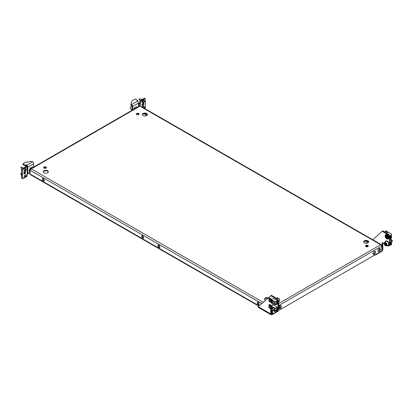 <?xml version="1.0" encoding="UTF-8"?>
<svg xmlns="http://www.w3.org/2000/svg" width="413" height="413" viewBox="0 0 413 413"><rect width="100%" height="100%" fill="white"/><g stroke="black" fill="none" stroke-linecap="round" stroke-linejoin="round"><path stroke-width="0.62" d="M386.392 236.029A1.316 0.759 -120 0 0 387.317 237.754A1.316 0.759 -120 0 0 387.42 237.805M386.8 238.828A2.504 1.445 -120 0 0 386.966 238.931A2.504 1.445 -120 0 0 388.215 239.055A2.504 1.445 -120 0 0 388.597 237.047A2.504 1.445 -120 0 0 386.966 234.842A2.504 1.445 -120 0 0 385.711 234.718A2.504 1.445 -120 0 0 385.2 236.055M388.215 239.055L388.571 238.848A2.504 1.445 -120 0 0 388.953 236.845A2.504 1.445 -120 0 0 387.317 234.636A2.504 1.445 -120 0 0 386.067 234.512L385.711 234.718M386.14 235.973A1.28 0.738 -120 0 0 386.966 237.934A1.28 0.738 -120 0 0 387.342 238.053M386.522 236.091A1.28 0.738 -120 0 0 385.881 236.029A1.28 0.738 -120 0 0 385.685 237.057A1.28 0.738 -120 0 0 386.522 238.187A1.28 0.738 -120 0 0 387.162 238.249A1.28 0.738 -120 0 0 387.358 237.222A1.28 0.738 -120 0 0 386.522 236.091M386.522 238.699A1.91 1.1 -120 0 0 387.477 238.791A1.91 1.1 -120 0 0 387.766 237.263A1.91 1.1 -120 0 0 386.522 235.58A1.91 1.1 -120 0 0 385.566 235.487A1.91 1.1 -120 0 0 385.272 237.016A1.91 1.1 -120 0 0 386.522 238.699M387.477 238.791L387.915 238.538A1.91 1.1 -120 0 0 388.21 237.01A1.91 1.1 -120 0 0 386.966 235.327A1.91 1.1 -120 0 0 386.01 235.234L385.566 235.487M388.38 246.107L390.146 245.079L388.38 246.107L387.26 245.461A2.504 1.445 -120 0 0 388.225 245.446A2.504 1.445 -120 0 0 388.607 243.438A2.504 1.445 -120 0 0 386.971 241.233A2.504 1.445 -120 0 0 385.721 241.109A2.504 1.445 -120 0 0 385.226 241.935M388.225 245.446L388.576 245.239A2.504 1.445 -120 0 0 388.963 243.236A2.504 1.445 -120 0 0 387.327 241.027A2.504 1.445 -120 0 0 386.072 240.903L385.721 241.109M278.321 300.225A2.504 1.445 -120 0 0 277.784 299.296M277.102 298.609A2.504 1.445 -120 0 0 276.834 298.423A2.504 1.445 -120 0 0 276.555 298.289L277.185 297.918C279.271 298.274 280.035 299.368 279.482 301.201L279.219 301.438A2.034 1.172 -120 0 0 279.436 301.247A2.034 1.172 -120 0 0 279.09 298.883A2.034 1.172 -120 0 0 277.185 297.918M381.56 250.696A1.032 0.599 119.9 0 0 382.195 249.493L382.185 242.539L384.111 243.649M375.283 254.697L375.283 255.095L381.467 251.527A1.972 1.141 119.9 0 0 382.856 249.111L382.851 242.921M390.146 245.079L390.135 236.391L389.474 236.773L388.365 234.858L382.17 231.29L372.727 239.736M388.365 234.858L389.031 234.476L382.836 230.908L382.17 231.29M389.031 234.476L390.135 236.391M389.485 245.467L389.474 236.773M375.283 255.095L374.591 255.1M391.922 241.822A1.249 0.723 -120 0 0 392.092 241.765A1.249 0.723 -120 0 0 392.221 241.646A1.249 0.723 -120 0 0 392.35 241.192A1.249 0.723 -120 0 0 391.467 239.659A1.249 0.723 -120 0 0 390.837 239.597L390.409 239.845M385.024 244.702L384.653 243.711L385.05 243.18L385.819 243.639L386.191 244.63L385.794 245.162L385.024 244.702L385.912 244.191L385.67 243.551M392.345 241.099A1.038 0.599 -120 0 0 392.35 241.016A1.038 0.599 -120 0 0 391.617 239.746A1.038 0.599 -120 0 0 391.545 239.71M385.308 243.334L384.653 243.711M385.68 243.556A0.94 0.542 -120 0 0 385.727 243.696A0.94 0.542 -120 0 0 386.031 244.197M272.812 303.953A1.038 0.599 60 0 1 272.188 303.999A1.038 0.599 60 0 1 271.455 302.729A1.038 0.599 60 0 1 271.558 302.352A1.038 0.599 60 0 1 272.565 302.646A1.038 0.599 60 0 1 272.812 303.953M271.455 302.646A1.249 0.723 60 0 1 271.455 302.553A1.249 0.723 60 0 1 271.578 302.099A1.249 0.723 60 0 1 271.713 301.98A1.249 0.723 60 0 1 272.885 302.574A1.249 0.723 60 0 1 273.096 304.03A1.249 0.723 60 0 1 272.962 304.149A1.249 0.723 60 0 1 272.337 304.087A1.249 0.723 60 0 1 272.26 304.035M272.823 310.344A1.038 0.599 60 0 1 272.193 310.39A1.038 0.599 60 0 1 271.46 309.12A1.038 0.599 60 0 1 271.568 308.743A1.038 0.599 60 0 1 272.57 309.038A1.038 0.599 60 0 1 272.823 310.344M271.465 309.038A1.249 0.723 60 0 1 271.46 308.945A1.249 0.723 60 0 1 271.589 308.49A1.249 0.723 60 0 1 271.723 308.372A1.249 0.723 60 0 1 272.89 308.965A1.249 0.723 60 0 1 273.107 310.421A1.249 0.723 60 0 1 272.972 310.54A1.249 0.723 60 0 1 272.348 310.478A1.249 0.723 60 0 1 272.265 310.426M271.356 313.488L272.084 313.911A1.032 0.599 -60.1 0 1 271.568 313.963A1.032 0.599 -60.1 0 1 271.356 313.488L271.351 309.105M278.269 311.108L278.269 310.71L278.269 311.108L272.09 314.675A1.972 1.141 -60.1 0 1 271.104 314.773A1.972 1.141 -60.1 0 1 270.691 313.87L270.685 308.661M277.98 309.838L278.646 309.456L277.98 309.838L277.97 301.149L278.636 300.762L277.526 298.852L271.331 295.285L258.29 306.735C258.011 307.453 258.11 307.515 258.59 306.911M277.526 298.852L276.86 299.234L277.97 301.149M276.86 299.234L270.665 295.667M278.646 309.456L278.636 300.762M272.084 313.911L272.859 313.462A1.564 0.903 119.9 0 0 273.633 313.384L380.781 251.527A1.564 0.903 119.9 0 0 381.886 249.607L381.88 246.029L380.626 244.708L140.446 106.466M142.975 103.395A1.332 0.769 119.9 0 0 142.108 104.566A1.332 0.769 119.9 0 0 142.315 105.635A1.332 0.769 119.9 0 0 142.981 105.568A1.332 0.769 119.9 0 0 143.848 104.396A1.332 0.769 119.9 0 0 143.641 103.333A1.332 0.769 119.9 0 0 142.975 103.395M142.072 105.289A1.332 0.769 119.9 0 0 142.315 105.186A1.332 0.769 119.9 0 0 143.223 103.291M139.382 106.053L139.377 103.756L138.959 103.756L138.959 103.219L139.377 103.219A0.625 0.361 -0.1 0 0 139.821 103.111L140.482 103.493A1.564 0.903 -0.1 0 1 139.377 103.756L139.377 103.219M138.515 106.554L138.515 103.095L132.625 106.497L132.63 109.951M132.625 106.497A1.564 0.903 -120 0 0 131.515 104.582L131.097 104.339L131.097 105.103L131.52 105.351A0.625 0.361 -120 0 1 131.959 106.115L131.969 110.333M138.515 103.864A0.625 0.361 179.9 0 1 138.959 103.756L138.959 106.296M138.515 103.255A1.564 0.903 179.9 0 1 138.959 103.219M144.467 108.356L144.911 108.098A0.625 0.361 119.9 0 0 145.355 107.334L145.345 98.893A0.625 0.361 119.9 0 0 145.216 98.609A0.625 0.361 119.9 0 0 144.901 98.64L140.921 100.937A0.625 0.361 119.9 0 0 140.482 101.701L140.487 106.064M140.482 101.701L139.816 101.319L139.821 103.111M139.816 101.319A0.625 0.361 -60.1 0 1 140.26 100.555L140.921 100.937M144.901 98.64L144.235 98.258L140.26 100.555M144.235 98.258A0.625 0.361 -60.1 0 1 144.55 98.227L145.216 98.609M131.546 110.581L131.892 109.657M137.519 101.252L137.514 100.607L136.961 100.927L137.405 101.18A1.564 0.903 60 0 1 138.515 103.095M131.097 104.339A0.625 0.361 -0.1 0 1 130.911 104.086A0.625 0.361 -0.1 0 1 130.926 104.009L132.165 100.715A0.625 0.361 -0.1 0 1 132.336 100.54L135.304 99.079L137.514 100.354L137.591 101.309M131.097 105.103A0.625 0.361 179.9 0 1 130.911 104.85A0.625 0.361 179.9 0 1 130.926 104.773L130.926 104.164M131.917 105.862A1.719 0.996 119.9 0 0 130.456 107.251A1.719 0.996 119.9 0 0 130.616 108.918L131.964 109.698M133.533 109.43L134.08 108.01L136.254 106.755L137.214 107.308M134.08 108.01L135.041 108.562M144.39 108.314A1.564 0.903 119.9 0 0 144.643 107.359A1.564 0.903 119.9 0 0 144.318 106.642L143.765 106.322A1.564 0.903 119.9 0 0 142.279 107.096M144.318 106.642A1.564 0.903 119.9 0 0 142.831 107.416M144.132 107.953L144.142 107.984A3.185 0.676 38.8 0 1 144.204 108.098L143.724 107.747L143.998 107.705A3.185 1.838 -0.1 0 0 144.147 107.592L144.204 107.674A3.185 2.514 95.1 0 1 144.142 107.912L144.132 107.953M143.652 107.865A3.185 2.514 -84.9 0 0 143.719 107.633L143.832 107.566A3.185 0.676 38.8 0 1 143.941 107.7L143.998 107.705M143.76 102.316L143.709 102.31A3.185 0.676 -141.2 0 0 143.647 102.202L143.59 102.197A3.185 1.838 179.9 0 1 143.394 102.285L143.337 102.202A3.185 2.514 -84.9 0 0 143.445 101.99L143.445 101.918A3.185 0.676 -141.2 0 0 143.337 101.779L143.394 101.634A3.185 1.838 -0.1 0 0 143.585 101.546L143.647 101.474A3.185 2.514 -84.9 0 0 143.709 101.237L143.822 101.175A3.185 0.676 38.8 0 1 143.93 101.309L143.987 101.314A3.185 1.838 -0.1 0 0 144.137 101.2L144.199 101.283A3.185 2.514 95.1 0 1 144.132 101.521L144.132 101.593A3.185 0.676 38.8 0 1 144.199 101.706L144.142 101.851A3.185 1.838 179.9 0 1 143.992 101.965L143.93 102.037A3.185 2.514 95.1 0 1 143.822 102.248L143.709 102.31M144.307 100.251L143.755 99.931A1.564 0.903 119.9 0 0 142.547 100.349A1.564 0.903 119.9 0 0 141.865 101.923A1.564 0.903 119.9 0 0 142.196 102.641L142.748 102.961A1.564 0.903 119.9 0 0 143.951 102.543A1.564 0.903 119.9 0 0 144.633 100.968A1.564 0.903 119.9 0 0 144.307 100.251A1.564 0.903 119.9 0 0 143.105 100.669A1.564 0.903 119.9 0 0 142.423 102.243A1.564 0.903 119.9 0 0 142.748 102.961M139.382 99.858L139.418 99.177L140.146 98.826M139.238 99.636L139.418 99.177L139.067 99.141L139.857 98.728M143.456 101.959L143.745 101.206M143.419 102.042L143.822 102.248M139.217 99.6L139.067 99.141M25.405 177.043L25.358 177.038A3.185 0.676 -141.2 0 0 25.291 176.929L25.234 176.924A3.185 1.838 179.9 0 1 25.038 177.012L24.981 176.929A3.185 2.514 -84.9 0 0 25.09 176.718L25.09 176.645A3.185 0.676 -141.2 0 0 24.981 176.506L25.038 176.361A3.185 1.838 -0.1 0 0 25.234 176.274L25.291 176.201A3.185 2.514 -84.9 0 0 25.353 175.964L25.472 175.902A3.185 0.676 38.8 0 1 25.58 176.036L25.637 176.041A3.185 1.838 -0.1 0 0 25.787 175.928L25.843 176.01A3.185 2.514 95.1 0 1 25.782 176.243L25.782 176.32A3.185 0.676 38.8 0 1 25.843 176.434L25.787 176.578A3.185 1.838 179.9 0 1 25.637 176.692L25.58 176.764A3.185 2.514 95.1 0 1 25.472 176.976L25.358 177.038M26.282 175.695A1.564 0.903 119.9 0 0 25.952 174.978A1.564 0.903 119.9 0 0 24.749 175.396A1.564 0.903 119.9 0 0 24.068 176.971A1.564 0.903 119.9 0 0 24.393 177.688A1.564 0.903 119.9 0 0 25.601 177.27A1.564 0.903 119.9 0 0 26.282 175.695M21.027 174.585L21.063 173.904L21.791 173.486M20.882 174.363L21.063 173.904L20.717 173.868L21.502 173.455M25.1 176.687L25.394 175.933M25.064 176.769L25.472 176.976M20.862 174.327L20.717 173.868M25.399 170.652L25.348 170.646A3.185 0.676 -141.2 0 0 25.286 170.538L25.224 170.533A3.185 1.838 179.9 0 1 25.033 170.621L24.971 170.538A3.185 2.514 -84.9 0 0 25.079 170.326L25.079 170.254A3.185 0.676 -141.2 0 0 24.971 170.115L25.028 169.97A3.185 1.838 -0.1 0 0 25.224 169.882L25.281 169.81A3.185 2.514 -84.9 0 0 25.348 169.573L25.461 169.511A3.185 0.676 38.8 0 1 25.57 169.645L25.627 169.65A3.185 1.838 -0.1 0 0 25.776 169.536L25.833 169.619A3.185 2.514 95.1 0 1 25.771 169.851L25.771 169.929A3.185 0.676 38.8 0 1 25.838 170.042L25.776 170.187A3.185 1.838 179.9 0 1 25.627 170.301L25.57 170.373A3.185 2.514 95.1 0 1 25.461 170.579L25.348 170.646M26.272 169.304A1.564 0.903 119.9 0 0 25.947 168.587A1.564 0.903 119.9 0 0 24.739 169.005A1.564 0.903 119.9 0 0 24.057 170.579A1.564 0.903 119.9 0 0 24.388 171.297A1.564 0.903 119.9 0 0 25.591 170.879A1.564 0.903 119.9 0 0 26.272 169.304M21.022 168.194L21.053 167.513L21.786 167.162M20.877 167.972L21.053 167.513L20.707 167.477L21.497 167.064M25.09 170.295L25.627 169.65M25.059 170.378L25.461 170.579M20.851 167.936L20.707 167.477M27.119 166.465A1.719 0.996 119.9 0 0 26.845 166.8M30.051 172.242L29.096 170.889L30.18 168.086L32.353 166.837L33.231 167.342M30.18 168.086L31.058 168.592M29.096 170.889L30.051 171.436M24.697 173.95A1.332 0.769 -60.1 0 1 24.031 174.018A1.332 0.769 -60.1 0 1 23.825 172.949A1.332 0.769 -60.1 0 1 24.692 171.777A1.332 0.769 -60.1 0 1 25.358 171.71A1.332 0.769 -60.1 0 1 25.565 172.779A1.332 0.769 -60.1 0 1 24.697 173.95M24.94 171.674A1.332 0.769 -60.1 0 1 24.031 173.568A1.332 0.769 -60.1 0 1 23.789 173.672M30.03 172.216L27.836 173.486L27.831 172.717A0.625 0.361 179.9 0 0 27.65 172.975L27.645 168.117L27.186 168.117M27.831 172.717L27.826 167.095L33.716 163.693L33.716 167.059M27.16 167.064L27.16 166.713A0.625 0.361 60 0 0 26.721 165.943L26.277 165.69L26.277 164.926L26.716 165.179A1.564 0.903 60 0 1 27.826 167.095M27.65 172.975L27.645 168.117A0.625 0.361 -0.1 0 1 27.826 167.859L27.181 167.492M25.88 176.914L26.752 176.408A0.625 0.361 -60.1 0 0 27.196 175.644L27.191 173.852A1.564 0.903 -0.1 0 0 27.65 173.217M27.186 168.359L27.645 168.359A1.564 0.903 179.9 0 1 27.186 168.994L27.181 167.208A0.625 0.361 -60.1 0 0 27.051 166.919A0.625 0.361 -60.1 0 0 26.742 166.95L22.761 169.247L22.095 168.865A0.625 0.361 119.9 0 0 21.657 169.635L22.317 170.017A0.625 0.361 -60.1 0 1 22.761 169.247M24.475 177.724L22.772 178.705A0.625 0.361 -60.1 0 1 22.462 178.736A0.625 0.361 -60.1 0 1 22.328 178.452L22.317 170.017M22.328 178.452L21.667 178.07L21.657 169.635M21.667 178.07A0.625 0.361 119.9 0 0 21.796 178.354L22.462 178.736M22.095 168.865L26.076 166.568L26.742 166.95M27.051 166.919L26.391 166.537A0.625 0.361 119.9 0 0 26.076 166.568M27.836 173.486A1.564 0.903 60 0 1 27.511 174.203A1.564 0.903 60 0 1 27.191 174.276M23.758 173.31L24.119 173.517M23.944 172.649L24.599 173.026M33.716 163.693A1.564 0.903 -120 0 0 32.606 161.777L32.183 161.535A0.625 0.361 179.9 0 0 31.61 161.442L25.9 162.159A0.625 0.361 179.9 0 0 25.591 162.257L23.066 163.713L22.978 164.611L25.281 166.011L26.277 165.69M23.066 164.735L22.973 163.842M23.066 163.971L25.281 165.241L25.281 166.011M25.725 166.011L25.72 165.241L25.281 165.241M25.72 165.241L26.277 164.926M390.615 235.751L390.615 238.76L390.528 235.751L391.431 235.276L391.431 234.047L391.493 235.41L391.431 234.357M386.63 233.092L387.626 232.519L385.324 231.187L385.324 232.343M391.096 237.093L391.493 236.912L391.493 238.187L391.431 237.062M391.431 234.047L387.828 231.967L387.471 232.173L387.471 231.765L385.856 230.831L385.324 231.187M391.493 236.912L391.493 234.269M390.615 238.76L391.472 238.249L391.08 238.311L391.08 235.663L391.431 235.276M390.14 238.538L390.528 238.76M390.528 235.751L389.48 235.255M391.08 238.208L391.431 238.002L391.431 236.897M390.621 242.142L390.621 245.157L390.533 242.142L391.441 241.667L391.441 240.438L391.503 241.801L391.441 240.748M391.106 243.484L391.503 243.303L391.503 244.579L391.441 243.453M391.441 240.438L390.14 239.69M391.503 243.303L391.503 240.66M390.621 245.157L391.483 244.641L391.085 244.702L391.085 242.059L391.441 241.667M390.146 244.93L390.533 245.157M390.533 242.142L390.146 241.915M391.106 244.589L391.503 244.444L391.441 243.288M272.962 304.149L274.072 303.509A1.249 0.723 -120 0 0 274.263 302.502A1.249 0.723 -120 0 0 273.447 301.402A1.249 0.723 -120 0 0 272.823 301.34L271.713 301.98M276.963 301.567L274.593 301.629L274.593 304.541L276.612 304.567L277.474 304.082L277.474 301.072L276.612 301.583L277.009 301.521L277.009 304.169L276.658 304.557M277.474 301.072L274.531 299.012L273.179 298.594L271.878 299.348L269.488 298.016L268.956 298.325L270.572 299.255L270.572 302.27L270.923 302.27M272.131 301.738A1.528 0.883 60 0 1 272.27 301.129L272.27 300.494L271.429 300.008L271.455 302.522M274.593 301.629L276.658 301.542M271.455 302.781L270.923 302.476L270.923 299.461L274.531 301.542M274.531 304.557L273.391 303.901M270.923 299.461L271.279 299.255L270.572 299.255M277.474 304.035L277.49 301.046M270.572 302.27L268.956 301.34L268.956 298.325M269.266 301.16L270.458 301.846L270.458 299.549L269.266 298.862L269.266 301.16L270.458 301.645M269.441 298.96L269.441 301.056M275.961 301.789L275.961 303.565L274.655 304.319L276.565 304.407L274.655 304.319M275.961 303.565L277.009 304.169M276.922 301.573L274.619 301.789M272.972 310.54L274.082 309.9A1.249 0.723 -120 0 0 274.273 308.898A1.249 0.723 -120 0 0 273.458 307.793A1.249 0.723 -120 0 0 272.828 307.731L271.723 308.372M276.927 307.964L274.599 308.021L274.599 310.932L276.622 310.958L277.479 310.478L277.479 307.463L276.622 307.974L277.015 307.912L277.015 310.561L276.664 310.948M277.479 307.463L274.542 305.403L273.189 304.985L271.883 305.739L269.493 304.407L268.966 304.717L270.577 305.646L270.577 308.661L270.933 308.661M272.141 308.129A1.528 0.883 60 0 1 272.275 307.52L272.275 306.885L271.434 306.4L271.46 308.914M274.599 308.021L276.664 307.933M271.465 309.172L270.933 308.867L270.933 305.852L274.537 307.933M274.537 310.948L273.401 310.292M270.933 305.852L271.289 305.646L270.577 305.646M270.577 308.661L268.966 307.731L268.966 304.717M269.276 307.551L270.469 308.243L270.469 305.94L269.276 305.253L269.276 307.551L270.469 308.036M269.452 305.352L269.452 307.448M275.972 308.181L275.972 309.957L274.66 310.71L276.576 310.798L274.66 310.71M275.972 309.957L277.015 310.561M274.624 308.181L276.622 308.144M366.62 245.957A0.94 0.542 -0.1 0 0 366.181 245.885A0.94 0.542 -0.1 0 0 365.99 245.895M366.95 245.694L365.897 245.947M366.011 245.885L366.723 245.704M257.774 302.166A1.409 0.811 -120 0 0 258.667 304.345A1.409 0.811 -120 0 0 259.111 304.479M258.218 302.301A1.409 0.811 -120 0 0 257.516 302.233A1.409 0.811 -120 0 0 257.304 303.359A1.409 0.811 -120 0 0 258.223 304.603A1.409 0.811 -120 0 0 258.925 304.67A1.409 0.811 -120 0 0 259.142 303.54A1.409 0.811 -120 0 0 258.218 302.301M142.201 235.642A1.409 0.811 -120 0 0 143.089 237.826A1.409 0.811 -120 0 0 143.538 237.96M142.65 238.079A1.409 0.811 60 0 1 141.726 236.84A1.409 0.811 60 0 1 141.943 235.709A1.409 0.811 60 0 1 142.645 235.777A1.409 0.811 60 0 1 143.569 237.021A1.409 0.811 60 0 1 143.352 238.146A1.409 0.811 60 0 1 142.65 238.079M136.713 114.649A1.409 0.811 179.9 0 1 136.3 114.076A1.409 0.811 179.9 0 1 137.173 113.322A1.409 0.811 179.9 0 1 138.706 113.498A1.409 0.811 179.9 0 1 139.119 114.071A1.409 0.811 179.9 0 1 138.252 114.824A1.409 0.811 179.9 0 1 136.713 114.649M139.047 114.329A1.409 0.811 -0.1 0 0 138.706 114.009A1.409 0.811 -0.1 0 0 136.373 114.329M379.191 248.605A1.719 0.996 -60.1 0 1 380.053 248.518A1.719 0.996 -60.1 0 1 380.321 249.896A1.719 0.996 -60.1 0 1 379.196 251.414A1.719 0.996 -60.1 0 1 378.334 251.502A1.719 0.996 -60.1 0 1 378.071 250.123A1.719 0.996 -60.1 0 1 379.191 248.605M378.143 251.326A1.719 0.996 119.9 0 0 378.752 251.161A1.719 0.996 119.9 0 0 379.805 249.85A1.719 0.996 119.9 0 0 379.805 248.44M374.214 251.476A1.719 0.996 -60.1 0 1 375.076 251.393A1.719 0.996 -60.1 0 1 375.34 252.771A1.719 0.996 -60.1 0 1 374.219 254.289A1.719 0.996 -60.1 0 1 373.357 254.377A1.719 0.996 -60.1 0 1 373.094 252.993A1.719 0.996 -60.1 0 1 374.214 251.476M373.166 254.196A1.719 0.996 119.9 0 0 373.775 254.036A1.719 0.996 119.9 0 0 374.828 252.72A1.719 0.996 119.9 0 0 374.823 251.316M143.099 115.542A2.535 1.461 179.9 0 1 142.356 114.509A2.535 1.461 179.9 0 1 143.92 113.157A2.535 1.461 179.9 0 1 146.682 113.472A2.535 1.461 179.9 0 1 147.426 114.504A2.535 1.461 179.9 0 1 145.861 115.857A2.535 1.461 179.9 0 1 143.099 115.542M142.392 114.768A2.535 1.461 179.9 0 1 144.127 113.627A2.535 1.461 179.9 0 1 146.682 113.983A2.535 1.461 179.9 0 1 147.384 114.757M46.008 167.017A1.409 0.811 -0.1 0 0 44.475 166.842A1.409 0.811 -0.1 0 0 43.602 167.595A1.409 0.811 -0.1 0 0 44.015 168.168A1.409 0.811 -0.1 0 0 45.549 168.339A1.409 0.811 -0.1 0 0 46.421 167.59A1.409 0.811 -0.1 0 0 46.008 167.017M43.675 167.848A1.409 0.811 179.9 0 1 46.008 167.528A1.409 0.811 179.9 0 1 46.349 167.843M274 310.638A1.719 0.996 119.9 0 0 274.356 311.536A1.719 0.996 119.9 0 0 275.213 311.448A1.719 0.996 119.9 0 0 275.781 310.958M275.094 310.958A1.719 0.996 -60.1 0 1 274.774 311.195A1.719 0.996 -60.1 0 1 274.16 311.356M278.976 307.974A1.719 0.996 119.9 0 0 279.333 308.661A1.719 0.996 119.9 0 0 280.195 308.573A1.719 0.996 119.9 0 0 281.315 307.055A1.719 0.996 119.9 0 0 281.052 305.677A1.719 0.996 119.9 0 0 280.19 305.765A1.719 0.996 119.9 0 0 279.647 306.224M280.799 305.599A1.719 0.996 -60.1 0 1 280.804 307.009A1.719 0.996 -60.1 0 1 279.751 308.32A1.719 0.996 -60.1 0 1 279.142 308.485M47.567 170.693A2.535 1.461 -0.1 0 0 44.805 170.383A2.535 1.461 -0.1 0 0 43.241 171.731A2.535 1.461 -0.1 0 0 43.984 172.763A2.535 1.461 -0.1 0 0 46.746 173.078A2.535 1.461 -0.1 0 0 48.311 171.725A2.535 1.461 -0.1 0 0 47.567 170.693M48.269 171.984A2.535 1.461 -0.1 0 0 47.567 171.204A2.535 1.461 -0.1 0 0 45.017 170.848A2.535 1.461 -0.1 0 0 43.282 171.989M265.533 300.261A2.535 1.461 179.9 0 1 265.244 300.117A2.535 1.461 179.9 0 1 264.501 299.084A2.535 1.461 179.9 0 1 268.274 297.804M264.537 299.337A2.535 1.461 179.9 0 1 267.83 298.201M367.906 245.42A1.409 0.811 -0.1 0 0 366.372 245.245A1.409 0.811 -0.1 0 0 365.505 245.998A1.409 0.811 -0.1 0 0 365.918 246.571A1.409 0.811 -0.1 0 0 367.451 246.747A1.409 0.811 -0.1 0 0 368.319 245.993A1.409 0.811 -0.1 0 0 367.906 245.42M365.577 246.251A1.409 0.811 179.9 0 1 367.906 245.931A1.409 0.811 179.9 0 1 368.246 246.251M159.774 247.304A1.409 0.811 60 0 1 159.33 247.17A1.409 0.811 60 0 1 158.437 244.992M158.886 245.126A1.409 0.811 -120 0 0 158.184 245.054A1.409 0.811 -120 0 0 157.967 246.184A1.409 0.811 -120 0 0 158.886 247.428A1.409 0.811 -120 0 0 159.588 247.495A1.409 0.811 -120 0 0 159.805 246.365A1.409 0.811 -120 0 0 158.886 245.126M44.201 180.786A1.409 0.811 60 0 1 43.757 180.651A1.409 0.811 60 0 1 42.864 178.468M43.313 180.904A1.409 0.811 60 0 1 42.394 179.665A1.409 0.811 60 0 1 42.606 178.535A1.409 0.811 60 0 1 43.308 178.602A1.409 0.811 60 0 1 44.232 179.846A1.409 0.811 60 0 1 44.015 180.971A1.409 0.811 60 0 1 43.313 180.904M367.942 240.82A2.535 1.461 -0.1 0 0 365.18 240.511A2.535 1.461 -0.1 0 0 363.616 241.863A2.535 1.461 -0.1 0 0 364.354 242.89A2.535 1.461 -0.1 0 0 367.121 243.205A2.535 1.461 -0.1 0 0 368.68 241.853A2.535 1.461 -0.1 0 0 367.942 240.82M368.644 242.111A2.535 1.461 -0.1 0 0 367.942 241.337A2.535 1.461 -0.1 0 0 365.386 240.975A2.535 1.461 -0.1 0 0 363.652 242.116M373.528 254.15L373.027 253.861M373.982 253.897L373.016 253.345M272.657 313.348L272.373 313.513A1.249 0.723 119.9 0 1 271.749 313.575L271.356 313.348M381.658 245.554L381.886 249.266A1.249 0.723 119.9 0 1 381.88 249.307M271.48 309.327L271.486 313.002A1.249 0.723 119.9 0 0 271.749 313.575M261.801 303.596L30.046 170.202L31.295 168.881L30.49 168.922L30.046 169.604L30.051 174.038L259.194 305.925M271.924 310.173L271.93 312.744A0.625 0.361 119.9 0 0 272.059 313.033A0.625 0.361 119.9 0 0 272.239 313.054M272.523 310.561L272.528 312.744A1.564 0.903 119.9 0 0 272.854 313.462L272.41 313.209A1.564 0.903 -60.1 0 1 272.084 312.491L272.528 312.744M272.084 310.313L272.084 312.491M139.403 106.466L31.295 168.881L263.189 302.352M381.88 245.43L381.436 244.749L380.626 244.708L278.636 303.591M258.91 306.183L30.314 174.611A1.249 0.723 -60.1 0 1 30.051 174.038M382.195 249.493L381.88 249.313M384.369 242.498A2.034 1.172 60 0 1 384.586 242.307A2.034 1.172 60 0 1 386.485 243.272A2.034 1.172 60 0 1 386.831 245.637A2.034 1.172 60 0 1 386.614 245.828A2.034 1.172 60 0 1 385.51 245.673M384.343 242.798A1.781 1.027 -120 0 0 384.771 245.043A1.781 1.027 -120 0 0 386.501 245.544A1.781 1.027 -120 0 0 386.072 243.298A1.781 1.027 -120 0 0 384.343 242.798M278.295 298.072A1.781 1.027 60 0 1 279.637 300.401M278.641 308.17L279.229 307.83A2.034 1.172 -120 0 0 279.441 307.639A2.034 1.172 -120 0 0 278.641 304.727M278.641 304.686A1.781 1.027 60 0 1 279.647 306.792M270.691 313.87L258.29 306.735M137.405 101.18L131.515 104.582M143.724 107.669L144.142 107.912M144.142 107.984L143.724 107.747M143.719 101.278L144.132 101.521M144.132 101.593L143.719 101.355M143.801 101.479L144.199 101.706M143.574 101.727L143.992 101.965M144.142 101.851L143.745 101.624M143.93 102.037L143.517 101.799M140.146 98.759L139.8 98.717M25.363 176.005L25.782 176.243M25.782 176.32L25.363 176.083M25.451 176.206L25.843 176.434M25.219 176.454L25.637 176.692M25.787 176.578L25.394 176.351M25.58 176.764L25.162 176.527M25.353 169.614L25.771 169.851M25.771 169.929L25.358 169.691M25.441 169.815L25.838 170.042M25.214 170.063L25.627 170.301M25.776 170.187L25.384 169.96M25.57 170.373L25.157 170.135M21.781 167.095L21.435 167.053M27.191 173.852L27.186 168.994M26.716 165.179L32.606 161.777M391.106 244.641L391.106 242.07L391.472 241.858L391.085 242.059M276.565 304.541L276.922 304.118L276.922 301.593M276.591 304.557L274.588 304.557M276.576 310.932L276.927 310.509L276.927 307.984M276.596 310.948L274.599 310.948M368.05 246.029A2.034 1.172 179.9 0 1 366.476 246.767M365.691 246.401A1.781 1.027 -0.1 0 0 367.756 245.854M143.729 113.72L146.78 115.475M364.989 241.073L368.04 242.829M378.726 248.977L379.877 249.643M379.903 248.631L379.588 248.45M368.633 242.147L366.501 240.924M147.374 114.793L145.247 113.57M279.234 305.29L381.88 246.029M388.21 244.909L386.614 245.828C384.534 245.472 383.77 244.377 384.317 242.545L386.176 241.388M392.092 241.765L391.503 242.106M278.636 301.779L279.219 301.438M279.229 307.83L279.493 307.592L278.641 304.608M258.44 306.823L258.59 306.183M258.156 307.324L271.104 314.773M130.911 104.086L130.911 104.85M140.115 98.738L141.762 99.688M139.682 100.292L140.198 100.591M139.011 99.285L139.227 99.621M25.399 174.658L25.952 174.978M21.326 175.019L21.662 175.215M23.84 177.368L24.393 177.688M20.66 174.012L20.872 174.348M25.394 168.267L25.947 168.587M21.75 167.074L23.479 168.065M21.321 168.628L21.941 168.989M23.83 170.977L24.388 171.297M20.65 167.621L20.867 167.957M27.511 174.203L30.051 172.737M385.308 232.333L385.308 231.161M391.096 238.249L391.096 235.678M276.762 300.318L276.762 300.607M274.568 304.567L276.622 304.567M277.5 307.437L277.5 310.452M274.573 310.958L276.627 310.958M276.973 307.959L276.576 308.181M30.49 168.922L139.48 105.996M140.368 105.996L381.436 244.749"/></g></svg>
